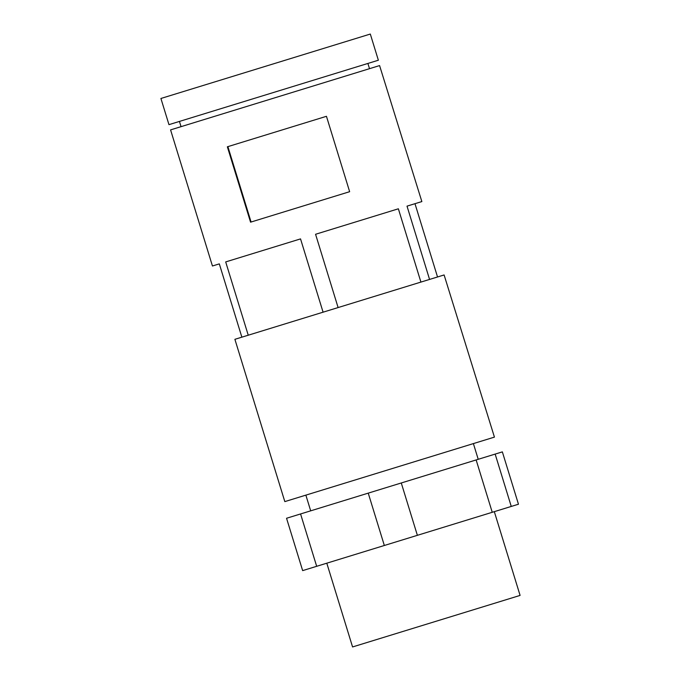 <?xml version="1.0" encoding="UTF-8"?>
<svg xmlns="http://www.w3.org/2000/svg" width="681" height="681" viewBox="0 0 681 681"><rect width="100%" height="100%" fill="white"/><g stroke="black" fill="none" stroke-linecap="round" stroke-linejoin="round"><path stroke-width="1.02" d="M160.912 98.473L370.311 34.05L378.364 60.226L168.965 124.649L160.912 98.473M429.566 279.431L407.017 206.139L421.854 201.576L379.581 65.58L170.573 129.884L212.446 265.999L219.316 263.879L241.866 337.172M420.918 282.087L398.368 208.795L315.567 234.273L338.108 307.565M248.242 335.214L225.692 261.921L300.534 238.895L323.083 312.187M250.557 222.176L349.642 191.693L326.454 116.306L227.36 146.798L250.557 222.176M444.106 274.954L234.894 339.317L284.82 501.608L494.432 437.117L444.106 274.954M417.376 535.326L401.271 482.974L368.234 493.138L384.339 545.49L417.376 535.326L492.244 512.291L476.138 459.939L401.271 482.974M300.568 513.951L316.674 566.303L302.653 570.618L286.548 518.267L368.234 493.138M326.795 563.187L352.571 646.95L520.088 595.415L494.321 511.652M492.244 512.291L518.462 504.221L502.357 451.878L476.138 459.939M316.674 566.303L384.339 545.49M511.261 506.443L495.155 454.091M437.534 276.98L414.984 203.687M227.888 146.636L251.076 222.015M181.044 126.657L179.435 121.422M310.689 510.835L305.863 495.13M369.511 68.679L367.893 63.444M478.215 459.3L473.389 443.595"/></g></svg>

